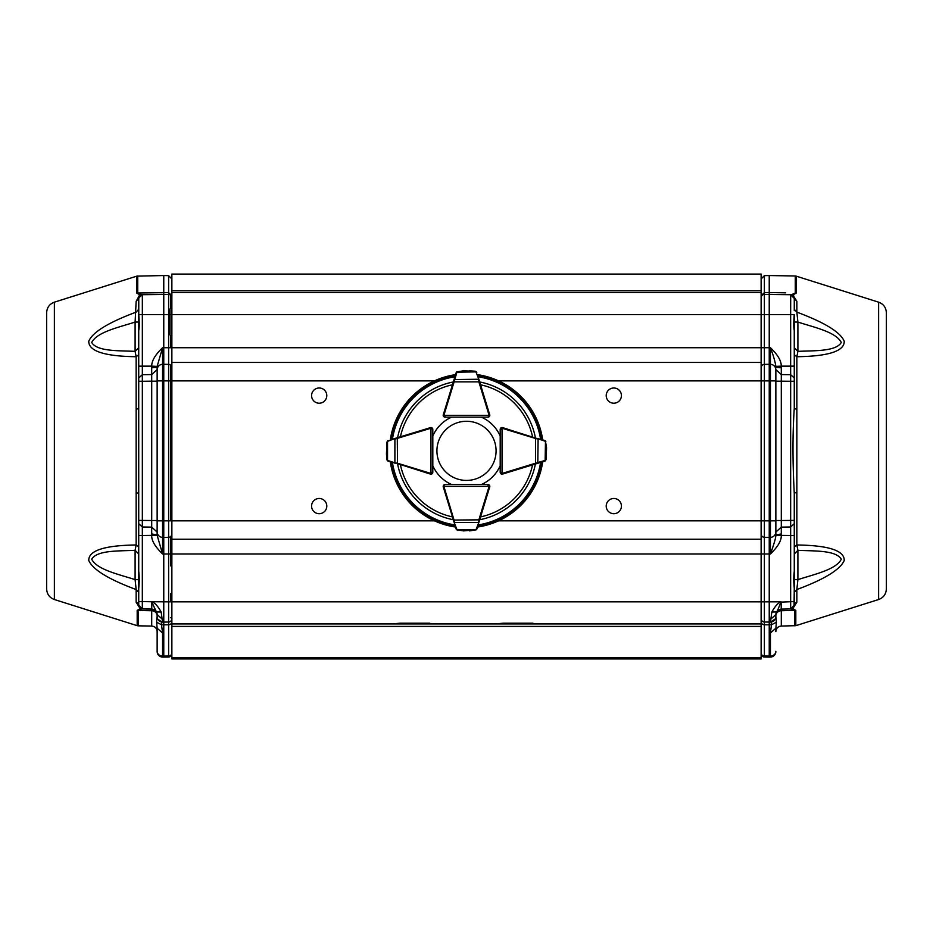 <?xml version="1.0" encoding="UTF-8"?>
<svg xmlns="http://www.w3.org/2000/svg" width="933" height="933" viewBox="0 0 933 933"><rect width="100%" height="100%" fill="white"/><g stroke="black" fill="none" stroke-linecap="round" stroke-linejoin="round"><path stroke-width="1.4" d="M171.87 657.695L761.13 657.695L761.13 658.931L171.87 658.931L171.87 623.944L392.012 623.944L400.012 623.209L437.869 623.944L495.131 623.944L503.132 623.209L540.988 623.944L761.13 623.944L761.13 274.069L171.87 274.069L171.87 290.746L761.13 290.746M606.205 395.604A7.616 7.616 0 0 1 617.623 389.014A7.616 7.616 0 0 1 617.623 402.193A7.616 7.616 0 0 1 606.205 395.604M311.575 506.094A7.616 7.616 0 0 1 322.993 499.493A7.616 7.616 0 0 1 322.993 512.683A7.616 7.616 0 0 1 311.575 506.094M606.205 506.094A7.616 7.616 0 0 1 617.623 499.493A7.616 7.616 0 0 1 617.623 512.683A7.616 7.616 0 0 1 606.205 506.094M311.575 395.604A7.616 7.616 0 0 1 322.993 389.014A7.616 7.616 0 0 1 322.993 402.193A7.616 7.616 0 0 1 311.575 395.604M551.205 623.944L484.915 623.944M448.085 623.944L381.795 623.944M761.13 657.695L761.13 623.944L171.87 623.944L171.87 290.746M171.87 292.484L761.13 292.484M761.13 362.459L171.87 362.459M171.87 539.239L761.13 539.239M503.132 623.209L532.988 623.209M400.012 623.209L429.868 623.209M444.901 409.494L443.28 414.765A1.843 1.843 0 0 0 445.041 417.144L451.642 417.144A36.83 36.83 0 0 0 432.807 435.991L432.807 429.402A1.843 1.843 0 0 0 430.416 427.629L425.145 429.25M488.099 492.204L489.72 486.933A1.843 1.843 0 0 0 487.959 484.542L445.053 484.542L443.21 486.385A1.843 1.843 0 0 1 445.053 484.542A1.843 1.843 0 0 0 443.28 486.933A1.843 1.843 0 0 1 443.21 486.385L445.053 484.542L451.642 484.542A36.83 36.83 0 0 1 432.807 465.707L432.807 472.308A1.843 1.843 0 0 1 430.416 474.069L387.125 460.342M542.691 461.8A76.972 76.972 0 0 1 477.451 527.04M455.549 527.04A76.972 76.972 0 0 1 390.309 461.8M390.309 439.898A76.972 76.972 0 0 1 455.549 374.658M477.451 374.658A76.972 76.972 0 0 1 542.691 439.898M444.901 492.204L443.28 486.933L443.991 486.711L454.756 522.445L478.244 522.445L478.874 519.844L479.585 520.066L476.74 529.326A1.843 1.843 0 0 0 476.798 529.186L477.894 525.571M425.145 472.448L430.416 474.069A1.843 1.843 0 0 0 432.807 472.296L430.964 474.139L432.807 472.296L432.807 429.39A1.843 1.843 0 0 0 430.964 427.559L432.807 429.402L430.964 428.294L430.964 473.404A1.108 1.108 0 0 0 432.061 472.296M488.099 409.494L489.72 414.765A1.843 1.843 0 0 1 489.79 415.313L487.947 417.144A1.843 1.843 0 0 0 489.72 414.765A1.843 1.843 0 0 1 489.79 415.313L443.945 415.313L445.053 417.144L443.21 415.313A1.843 1.843 0 0 1 443.292 414.765L456.26 372.372A1.843 1.843 0 0 0 456.202 372.512L456.913 372.209L454.126 381.854L453.415 381.632M507.855 429.25L502.584 427.629A1.843 1.843 0 0 0 500.193 429.39L500.193 435.991A36.83 36.83 0 0 0 481.358 417.144L487.959 417.144A1.843 1.843 0 0 0 489.79 415.313M507.855 472.448L502.584 474.069A1.843 1.843 0 0 1 502.036 474.139L500.193 472.296A1.843 1.843 0 0 0 502.036 474.139L502.036 428.294L500.193 429.402L502.036 427.559A1.843 1.843 0 0 1 502.584 427.641L545.875 441.356M487.947 485.288A1.108 1.108 0 0 1 489.055 486.385L487.947 484.542L489.79 486.385A1.843 1.843 0 0 0 487.947 484.542L481.358 484.542A36.83 36.83 0 0 0 500.193 465.707L500.193 472.308A1.843 1.843 0 0 0 502.584 474.069A1.843 1.843 0 0 1 502.036 474.139M477.673 375.369L489.708 414.765L489.009 414.987A1.108 1.108 0 0 1 489.055 415.313L487.947 417.144L445.053 417.144A1.843 1.843 0 0 1 443.746 416.608A1.843 1.843 0 0 0 445.053 417.144L443.746 416.608A1.843 1.843 0 0 1 443.21 415.313A1.843 1.843 0 0 0 443.746 416.608M475.235 371.217L476.798 372.512A1.843 1.843 0 0 0 476.74 372.372L475.235 371.217L469.509 370.798L475.154 371.322L463.526 370.798L456.482 371.964L463.258 370.809M463.526 370.798A0.735 0.735 0 0 0 463.491 370.798A0.735 0.735 0 0 1 463.526 370.798A0.735 0.735 0 0 0 463.491 370.798L456.482 371.964M455.327 375.369L455.106 376.127M479.585 381.632L478.874 381.854L478.244 379.241L454.056 379.556M476.518 371.964L475.154 371.322M476.74 372.372A1.843 1.843 0 0 1 476.798 372.512L475.923 371.882L456.913 372.209M478.944 379.556L476.087 372.209M391.778 439.443L430.416 427.641A1.843 1.843 0 0 1 430.964 427.559L430.964 428.294A1.108 1.108 0 0 0 430.638 428.34L394.892 439.105L394.892 462.593L397.505 463.223L397.283 463.934M386.88 442.114L388.163 440.551A1.843 1.843 0 0 0 388.023 440.609L386.88 442.114L386.46 454.091M386.449 453.823A0.735 0.735 0 0 0 386.449 453.846L387.615 460.867L386.449 453.846L386.88 459.607M387.615 460.867L386.973 459.502M387.417 460.704L388.023 461.089A1.843 1.843 0 0 0 388.163 461.147L391.02 462.022M387.615 440.831L386.973 442.195M388.163 440.551L387.533 441.426L387.533 460.272L388.163 461.147M395.207 438.405L387.86 441.262M397.283 437.764L397.505 463.223L430.638 473.358A1.108 1.108 0 0 0 430.964 473.404M387.86 460.435L395.207 463.293M535.717 463.934L535.495 463.223L545.14 460.435L544.837 461.147A1.843 1.843 0 0 0 544.977 461.089L546.12 459.584L544.837 461.147L502.584 474.057L502.362 473.358A1.108 1.108 0 0 1 502.036 473.404L500.193 472.296L500.193 429.402A1.843 1.843 0 0 1 500.741 428.095A1.843 1.843 0 0 0 500.193 429.402L500.741 428.095A1.843 1.843 0 0 1 502.036 427.559A1.843 1.843 0 0 0 500.741 428.095M541.222 462.243L541.98 462.022M546.12 459.584L546.551 447.875L545.385 440.831L546.54 447.607M546.551 447.875A0.735 0.735 0 0 0 546.551 447.84A0.735 0.735 0 0 1 546.551 447.875A0.735 0.735 0 0 0 546.551 447.84L545.385 440.831M545.583 440.994L544.977 440.609A1.843 1.843 0 0 0 544.837 440.551L541.222 439.443M537.793 463.293L538.108 439.105L535.495 438.475L535.717 437.764M545.385 460.867L546.027 459.502M545.14 460.435L545.467 441.426L544.837 440.551A1.843 1.843 0 0 1 544.977 440.609M545.14 441.262L537.793 438.405M443.991 486.711A1.108 1.108 0 0 1 443.945 486.385L489.79 486.385A1.843 1.843 0 0 1 489.708 486.921L479.585 520.066M454.056 522.142L456.913 529.489L456.202 529.186A1.843 1.843 0 0 0 456.26 529.326L457.765 530.469L456.202 529.186L443.292 486.921M463.258 530.889L463.491 530.889A0.735 0.735 0 0 0 463.526 530.9L476.518 529.734L469.742 530.889M469.509 530.889A0.735 0.735 0 0 1 469.474 530.9A0.735 0.735 0 0 0 469.509 530.889L476.518 529.734M456.482 529.734L463.526 530.9A0.735 0.735 0 0 1 463.491 530.889M453.415 520.066L478.874 519.844L489.009 486.711A1.108 1.108 0 0 0 489.055 486.385M456.913 529.489L475.923 529.816L476.798 529.186M476.087 529.489L478.944 522.142M466.5 480.413A29.564 29.564 0 0 0 492.111 436.061A29.564 29.564 0 0 0 440.889 436.061A29.564 29.564 0 0 0 466.5 480.413M46.65 312.707L46.65 588.991L46.65 312.707C46.942 307.517 49.507 304.006 54.371 302.175L54.371 599.522C49.507 597.691 46.942 594.181 46.65 588.991M142.317 606.66L142.341 526.993L138.725 523.705L138.725 602.835M138.725 346.913L138.725 326.34M142.003 294.723L139.355 295.411L140.113 294.956L136.801 293.125L136.801 276.145L54.371 302.175M139.542 608.316L151.706 609.121L140.207 608.701L141.14 609.132L137.186 610.357L140.207 608.701L136.148 602.228L136.148 589.551C108.543 579.3 92.752 569.608 88.775 560.488C88.507 550.587 104.298 545.42 136.148 544.977L138.725 546.866L138.725 547.963M138.259 590.962L138.725 592.338L136.148 589.551L135.098 579.638L138.725 579.65L138.725 554.004L135.098 550.33L136.148 544.977L136.148 356.721C104.368 356.278 88.577 351.123 88.763 341.256C92.542 332.206 108.333 322.503 136.148 312.135L138.725 309.348L138.725 298.362L136.148 301.394L139.355 295.411L141.513 294.805M136.801 293.125A3.312 2.997 0 0 1 137.734 292.985L142.108 294.711L163.765 294.327L163.765 275.538L136.801 276.145M170.016 308.928L170.016 334.959M138.795 606.018L139.903 607.966M138.725 298.35L140.323 295.341L138.76 297.849L138.76 314.584C139.402 322.76 139.39 328.043 138.725 330.422L138.725 377.982L142.341 374.693L142.341 366.144L138.725 366.144M140.335 295.341L139.355 295.411M140.113 294.956L141.058 294.49M138.725 353.35L138.725 354.82L136.148 356.721L135.098 351.368L138.725 347.694L138.725 408.269A3.685 0.886 0 0 1 136.148 409.109M138.725 347.962L138.725 322.048L135.098 322.06L136.148 301.394M135.098 322.06C119.401 327.226 97.09 331.856 91.702 342.458C97.09 351.718 119.389 350.54 135.098 351.368L135.098 322.06M136.148 492.589L138.725 493.429L138.725 546.866L138.725 520.416L142.341 520.416L142.341 381.27L138.725 381.27L138.725 377.982M138.725 381.27L138.725 493.429M135.098 550.33C119.401 551.146 97.09 549.98 91.702 559.229C97.09 569.841 119.401 574.471 135.098 579.638L135.098 550.33M138.725 589.131L138.725 601.587L142.341 601.587L142.341 608.957L151.706 609.121L142.341 608.957L138.725 605.272L138.725 592.35L138.725 605.272A3.685 3.196 0 0 0 136.148 602.228M142.026 608.934L140.417 608.374M138.725 592.327L138.725 571.276C139.39 576.419 139.39 582.064 138.725 588.222M157.141 369.55L157.141 366.797A5.528 0.933 180 0 1 151.706 367.73L151.717 366.144L142.341 366.144L142.341 294.7L138.76 297.849L142.329 294.7L168.616 294.408A3.312 3.312 0 0 1 171.87 297.72L171.87 297.534M138.725 346.936L138.725 298.385A1.108 1.038 180 0 1 138.725 298.385L138.749 297.942M141.14 609.132L142.329 608.957L138.725 605.272L138.725 601.587M138.725 523.705L138.725 520.416M46.65 498.723L46.65 471.387L46.65 498.723M46.65 430.3L46.65 404.817L46.65 430.3M155.589 610.8A5.528 5.528 97.4 0 1 156.441 611.955A5.528 5.528 -138.5 0 0 151.706 609.121A5.528 5.528 97.4 0 1 155.566 610.788M156.872 612.934A5.528 5.528 -138.5 0 0 156.476 612.025A5.528 5.528 97.4 0 1 157.141 614.637A5.528 5.528 -138.5 0 0 156.931 613.144M157.141 630.125L157.141 631.583C156.826 628.271 155.018 626.428 151.706 626.055L151.706 610.73A5.528 5.038 180 0 1 157.141 615.768M158.727 620.433L162.564 622.078A5.528 5.528 0 0 1 157.141 616.561L156.791 618.357L161.864 622.066L161.537 624.783L156.627 622.229L156.791 618.357M142.341 601.587L151.706 601.75L151.706 609.121L151.939 601.843C154.831 602.753 157.91 606.147 161.164 612.048L162.564 622.078L163.765 622.101L163.765 624.818L161.537 624.783L162.564 632.994L157.141 628.212L156.627 622.229M158.668 620.375L162.564 622.078A5.528 5.528 0 0 1 157.141 616.561L157.141 614.637C156.814 611.348 154.995 609.506 151.706 609.121C155.006 609.494 156.814 611.337 157.141 614.637L156.441 611.943L151.706 609.121L151.706 610.73L138.131 610.497L138.131 625.821L137.186 625.67L137.186 610.357L138.131 610.497M157.141 366.366L157.141 369.841A5.528 5.528 180 0 1 162.564 364.325L162.564 347.729L157.141 366.366L151.717 366.144C151.624 360.908 155.24 354.762 162.564 347.729L168.616 347.729L168.616 364.383L163.765 364.302L163.765 294.327M151.706 367.73L151.706 374.576L157.141 369.631L157.141 381.177L151.706 381.177L151.706 374.576L142.341 374.693L142.341 381.27L151.706 381.177L151.706 520.521L157.141 520.521L157.141 532.067L151.706 527.122L151.706 520.521L142.341 520.416L142.341 526.993L151.706 527.122L151.706 533.968L157.141 534.901L157.141 532.148M162.284 622.078L163.765 622.101L163.765 537.396L168.616 537.315A3.312 3.312 180 0 0 171.87 534.003M151.706 601.75L168.616 601.843L168.616 553.969L162.564 553.969L162.564 537.373A5.528 5.528 0 0 1 157.141 531.857A5.528 5.528 0 0 0 162.564 537.373L163.765 537.396L163.765 364.302L162.564 364.325A5.528 5.528 -0 0 0 157.141 369.841L157.141 535.332L162.564 553.969C155.111 546.726 151.496 540.592 151.717 535.554L151.706 533.968M162.564 619.442L157.141 614.485M157.141 628.201L157.141 651.549A5.528 5.528 0 0 0 162.564 657.065L163.765 657.089L163.765 656.097L162.564 656.086L162.564 632.994M138.725 310.607L138.725 305.767M138.725 330.422L138.725 298.432M157.141 535.332L138.725 535.554M161.164 612.048L156.441 611.943L151.822 602.123M157.141 651.561A5.528 5.528 0 0 0 162.564 657.065A5.528 5.528 0 0 1 157.141 651.549M163.765 622.101L168.616 622.019L168.616 624.748L163.765 624.818L163.765 656.097L168.616 656.027A3.312 2.869 0 0 0 171.87 653.158M168.616 364.383A3.312 3.312 0 0 1 171.87 367.695A3.312 3.312 0 0 0 168.616 364.383L168.616 380.874L434.428 380.874M775.859 614.485L775.859 614.637A5.528 5.528 0 0 1 775.883 614.194A5.528 5.528 0 0 0 775.859 614.637L781.061 601.843L781.294 609.121L776.559 611.943A5.528 5.528 0 0 1 781.294 609.121A5.528 5.528 0 0 0 776.559 611.955L771.836 612.048C775.101 606.147 778.169 602.741 781.061 601.843L168.616 601.843L168.616 622.019A3.312 3.312 180 0 0 171.87 618.707L170.786 617.588M171.87 621.868A3.312 2.869 0 0 1 168.616 624.748L168.616 657.007A3.312 3.312 180 0 0 171.87 653.695A3.312 3.312 89.9 0 1 168.616 657.007L163.765 657.089M886.35 471.387L886.35 430.3M886.35 588.991L886.35 312.707C886.058 307.517 883.493 304.006 878.629 302.175L878.629 599.522C883.493 597.691 886.058 594.181 886.35 588.991M796.852 492.589A3.685 0.886 180 0 0 794.275 493.429C792.572 461.695 792.572 433.309 794.275 408.269A3.685 0.886 180 0 0 796.852 409.109L796.852 544.977L794.275 546.866L794.275 493.429L794.275 604.759L794.275 554.004L797.902 550.33C813.599 551.146 835.91 549.98 841.298 559.229C835.91 569.841 813.599 574.471 797.902 579.638L796.852 589.551L794.275 592.35M794.275 591.021L794.275 601.517M794.275 310.677L794.275 298.385L796.852 301.382M793.458 608.316L792.584 608.374L794.275 605.272A3.685 3.196 180 0 1 796.852 602.228L792.793 608.701L795.814 610.357L795.814 625.67L781.294 626.055C777.982 626.428 776.174 628.271 775.859 631.583L775.859 631.221M878.629 302.175L796.199 276.145L796.199 293.125L792.887 294.956L796.852 301.394L796.852 312.135C824.667 322.503 840.458 332.206 844.237 341.256C844.423 351.123 828.632 356.278 796.852 356.721L794.275 354.82L794.275 381.27L794.275 366.144L790.659 366.144L790.659 374.693L794.275 377.982M794.275 577.655L794.275 579.65L797.902 579.638L797.902 550.33L796.852 544.977C828.702 545.42 844.493 550.587 844.225 560.488C840.248 569.608 824.457 579.3 796.852 589.551L796.852 602.228M761.13 283.002L761.13 295.621L764.384 292.624L764.384 275.632L769.235 275.538L769.235 292.542L785.714 292.822M792.793 608.701L790.671 608.957L792.793 608.701L790.671 608.957L794.869 610.497L794.869 625.821M793.038 608.024L790.659 608.957L790.659 601.587L790.683 608.957L781.294 609.121L781.259 608.351M794.275 347.694L797.902 351.368C813.611 350.54 835.91 351.718 841.298 342.458C835.91 331.856 813.599 327.226 797.902 322.06L794.275 322.048M794.275 309.348L796.852 312.135L797.902 322.06L797.902 351.368L796.852 356.721L796.852 409.109M793.645 295.411L791.196 294.746M793.621 296.274L794.275 298.385L793.726 296.437M793.586 296.239L790.671 294.7L792.677 295.341L794.275 298.385A1.108 1.038 180 0 1 794.275 298.397L790.659 294.7L792.677 295.341M791.942 294.49L795.266 292.985A3.312 2.997 180 0 1 796.199 293.125M794.286 592.21L794.718 590.962M794.275 588.222L794.275 571.276C793.61 576.419 793.61 582.064 794.275 588.222L794.041 606.578M793.773 607.126L793.248 607.826M794.275 408.269L794.275 381.27L790.659 381.27L790.659 520.416L794.275 520.416M794.275 330.422C793.61 328.043 793.598 322.76 794.24 314.584L794.275 366.144M794.275 298.432L790.671 294.7L769.235 294.327L769.235 292.542L764.384 292.624L764.384 294.408A3.312 3.312 -0 0 0 761.13 297.72L761.176 297.195M776.373 622.229L775.859 628.212L770.436 632.994L771.463 624.783L776.373 622.229L775.859 616.561A5.528 5.528 0 0 1 770.436 622.078L776.209 618.357M776.128 612.934A5.528 5.528 0 0 1 776.524 612.025A5.528 5.528 0 0 0 775.883 614.171A5.528 5.528 0 0 1 776.069 613.156M794.24 297.849L790.659 294.7L764.384 294.408A3.312 3.312 -0 0 0 761.13 297.72L761.13 295.621L761.13 297.72M777.434 610.788L781.294 609.121C778.005 609.506 776.186 611.348 775.859 614.637L775.859 615.768A5.528 5.038 180 0 1 781.294 610.73L795.814 610.357M775.859 369.235L775.859 534.901L781.294 533.968L781.283 535.554C781.434 540.697 777.83 546.831 770.436 553.969L769.235 553.969L769.235 624.818L771.463 624.783L771.136 622.066L770.46 622.078L774.308 620.398L770.436 622.078L771.836 612.048M775.859 628.212L775.859 631.583M775.859 616.573L775.859 614.567M794.275 523.705L790.659 526.993L790.659 520.416L781.294 520.521L781.294 527.122L775.859 532.067L775.859 520.521L781.294 520.521L781.294 381.177L790.659 381.27L790.659 374.693L781.294 374.576L781.294 381.177L775.859 381.177L775.859 369.631L781.294 374.576L781.283 366.144L790.659 366.144L790.659 314.584L794.24 314.584M775.859 369.841A5.528 5.528 0 0 0 770.436 364.325L764.384 364.383A3.312 3.312 0 0 0 761.13 367.695A3.312 3.312 0 0 1 764.384 364.383L769.235 364.302L769.235 314.584L790.659 314.584L790.694 294.7M138.76 314.584L168.616 314.584L168.616 347.729L770.436 347.729C777.702 354.657 781.318 360.803 781.283 366.144L775.859 366.366C775.125 361.549 773.317 355.333 770.436 347.729L770.436 537.373A5.528 5.528 180 0 0 775.859 531.857A5.528 5.528 0 0 1 770.436 537.373L770.436 553.969C774.087 543.857 775.894 537.641 775.859 535.332L775.859 534.901M769.235 294.327L769.235 314.584L168.616 314.584L168.616 275.632L163.765 275.538M776.559 611.955L775.859 614.637L777.387 610.835M761.13 618.707A3.312 3.312 0 0 0 764.384 622.019L770.436 622.078A5.528 5.528 0 0 0 775.859 616.561L775.859 614.637L770.436 619.442M761.13 621.868A3.312 2.869 0 0 0 764.384 624.748L769.235 624.818L769.235 657.089L770.436 657.065A5.528 5.528 0 0 0 775.859 651.549A5.528 5.528 0 0 1 770.436 657.065A5.528 5.528 0 0 0 775.859 651.549A5.528 5.528 0 0 1 775.859 651.561M781.178 602.123L794.275 601.587M794.275 605.272L790.659 608.957L794.275 605.272M794.275 535.554L775.859 535.332M775.859 531.344L775.859 534.143M775.859 366.366L775.859 366.797A5.528 0.933 180 0 0 781.294 367.73M761.13 534.003A3.312 3.312 0 0 0 764.384 537.315L770.436 537.373M775.859 520.824L769.235 520.824L769.235 553.969L764.384 553.969L764.384 657.007A3.312 3.312 -0.1 0 1 761.13 653.695A3.312 3.312 0 0 0 764.384 657.007L769.235 657.089M498.572 520.824L769.235 520.824L769.235 380.874L775.859 380.874M769.235 364.302L769.235 380.874L764.384 380.874L764.384 294.408M761.13 626.416L171.87 626.416M498.572 380.874L764.384 380.874L764.384 553.969L168.616 553.969L168.616 520.824L434.428 520.824M535.379 464.028A70.138 70.138 0 0 1 479.679 519.728M453.321 519.728A70.138 70.138 0 0 1 397.621 464.028M397.621 437.659A70.138 70.138 0 0 1 453.321 381.97M479.679 381.97A70.138 70.138 0 0 1 535.379 437.659M478.093 376.757A74.99 74.99 0 0 1 540.592 439.256M392.408 439.256A74.99 74.99 0 0 1 454.907 376.757M454.907 524.941A74.99 74.99 0 0 1 392.408 462.441M540.592 462.441A74.99 74.99 0 0 1 478.093 524.941M541.735 462.092A76.074 76.074 0 0 1 477.743 526.084M455.257 526.084A76.074 76.074 0 0 1 391.265 462.092M391.265 439.606A76.074 76.074 0 0 1 455.257 375.614M477.743 375.614A76.074 76.074 0 0 1 541.735 439.606M452.447 516.894A67.526 67.526 0 0 1 400.444 464.902M400.444 436.796A67.526 67.526 0 0 1 452.447 384.793M480.553 384.793A67.526 67.526 0 0 1 532.556 436.796M532.556 464.902A67.526 67.526 0 0 1 480.553 516.894M445.053 416.41A1.108 1.108 0 0 1 443.945 415.313L443.21 415.313A1.843 1.843 0 0 1 443.292 414.765L443.991 414.987A1.108 1.108 0 0 0 443.945 415.313M489.009 414.987L478.874 381.854L454.126 381.854L443.991 414.987M430.416 427.641L430.638 428.34M430.638 473.358L430.416 474.057M500.939 429.402A1.108 1.108 0 0 1 502.036 428.294L502.036 427.559A1.843 1.843 0 0 1 502.584 427.641L502.362 428.34A1.108 1.108 0 0 0 502.036 428.294M502.362 473.358L535.495 463.223L535.495 438.475L502.362 428.34M489.009 486.711L489.708 486.921M170.786 601.843L170.786 593.551M170.786 565.946L170.786 536.452M170.786 520.824L170.786 365.246M170.786 347.729L170.786 335.752M170.786 308.147L170.786 295.271M171.87 295.621L168.616 292.624L137.734 292.985L137.734 275.993M139.32 296.391L140.323 295.341M168.616 294.408A3.312 3.312 0 0 1 171.87 297.72L171.824 297.195M157.141 651.304A5.528 4.782 0 0 0 162.564 656.086L162.564 657.065M162.564 537.373L162.564 380.874L168.616 380.874L168.616 520.824L157.141 520.824M171.87 653.695A3.312 3.312 89.9 0 1 168.616 657.007M162.564 364.325L162.564 380.874L157.141 380.874M781.294 609.121L781.294 626.055M796.199 276.145L795.266 275.993L795.266 292.985M790.974 608.934L792.584 608.374M774.437 292.624L769.235 292.542M781.294 533.968L781.294 527.122L790.659 526.993L790.659 601.587M770.436 632.994L770.436 656.086A5.528 4.782 0 0 0 775.859 651.304M761.13 653.158A3.312 2.869 0 0 0 764.384 656.027L770.436 656.086L770.436 657.065M761.13 367.695A3.312 3.312 0 0 1 764.384 364.383M764.384 657.007A3.312 3.312 -0.1 0 1 761.13 653.695M487.947 417.144L489.254 416.608M432.807 429.402L432.259 428.095M432.259 473.602L432.807 472.296M500.193 472.296L500.741 473.602M445.053 484.542L443.746 485.09M489.254 485.09L487.947 484.542M54.371 599.522L137.186 625.67M138.725 298.385L139.262 296.507M138.725 350.936L138.725 349.094M138.725 348.849L138.725 348.126M138.725 313.126L138.725 317.535M138.725 319.354L138.725 322.048M138.725 550.435L138.725 553.432M138.131 625.821L151.706 626.055M168.616 275.632L171.87 278.944M157.141 381.177L157.141 372.279M157.141 370.343L157.141 369.655M157.141 520.521L157.141 529.419M157.141 531.344L157.141 532.043M156.441 611.955L157.141 614.637M878.629 599.522L795.814 625.67M794.275 546.866L794.275 547.963M794.275 550.435L794.275 553.432M795.266 275.993L769.235 275.538M764.384 275.632L761.13 278.944M775.859 369.655L775.859 370.343M775.859 372.279L775.859 374.32M775.859 374.856L775.859 377.457M775.859 380.419L775.859 381.177M775.859 520.521L775.859 529.419"/></g></svg>
